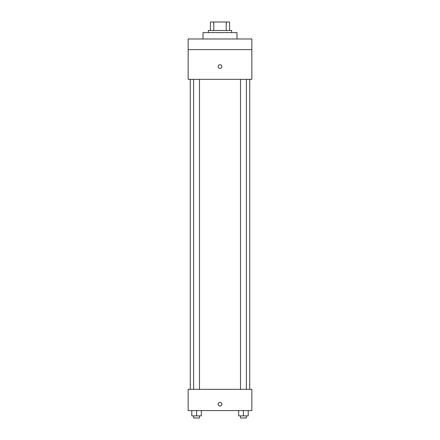 <?xml version="1.0" encoding="UTF-8"?>
<svg xmlns="http://www.w3.org/2000/svg" width="440" height="440" viewBox="0 0 440 440"><rect width="100%" height="100%" fill="white"/><g stroke="black" fill="none" stroke-linecap="round" stroke-linejoin="round"><path stroke-width="0.66" d="M213.769 30.492L213.769 22L210.447 22L210.447 30.492L210.447 22M213.769 22L229.554 22L229.554 30.492M226.232 30.492L226.232 22M208.323 32.615L208.323 30.492L231.677 30.492L231.677 32.615M236.984 38.984L236.984 32.615L203.016 32.615L203.016 38.984M188.149 38.984L251.851 38.984L251.851 49.605L188.149 49.605L188.149 38.984M251.851 49.605L251.851 79.332L188.149 79.332L188.149 49.605M220 68.448A1.859 1.859 0 0 1 218.389 65.659A1.859 1.859 0 0 1 221.612 65.659A1.859 1.859 0 0 1 220 68.448M188.149 389.334L251.851 389.334L251.851 410.57L188.149 410.57L188.149 389.334M220 406.054A1.859 1.859 0 0 1 218.389 403.271A1.859 1.859 0 0 1 221.612 403.271A1.859 1.859 0 0 1 220 406.054M238.662 410.57L238.662 415.877L248.221 415.877L248.221 410.57L248.221 415.877M243.441 415.877L243.441 410.57M246.373 415.877L246.373 418L240.51 418L240.51 415.877M191.78 410.57L191.78 415.877L201.339 415.877L201.339 410.57L201.339 415.877M196.559 415.877L196.559 410.57M199.49 415.877L199.49 418L193.628 418L193.628 415.877M249.728 389.334L249.728 79.332M190.273 389.334L190.273 79.332M240.51 79.332L240.51 389.334M246.373 79.332L246.373 389.334M199.49 389.334L199.49 79.332M193.628 389.334L193.628 79.332"/></g></svg>
